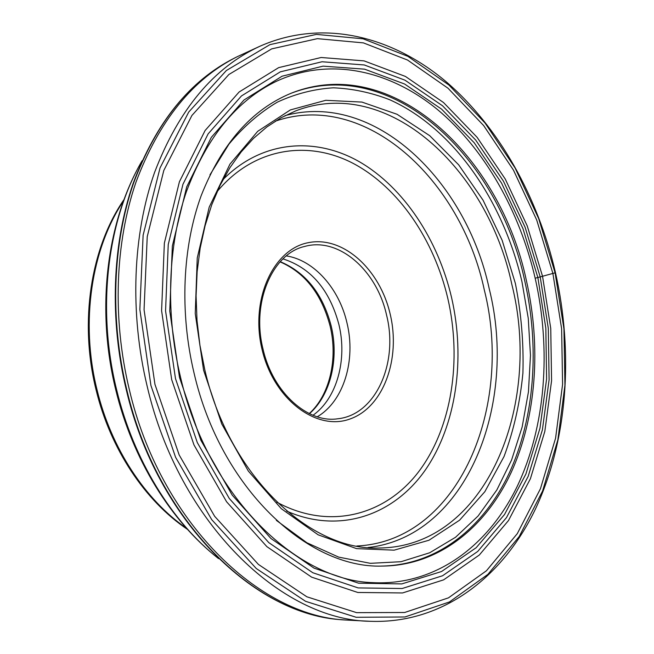 <?xml version="1.0" encoding="UTF-8"?>
<svg xmlns="http://www.w3.org/2000/svg" width="654" height="654" viewBox="0 0 654 654"><rect width="100%" height="100%" fill="white"/><g stroke="black" fill="none" stroke-linecap="round" stroke-linejoin="round"><path stroke-width="0.98" d="M259.818 46.287L237.353 56.636C192.677 79.028 158.865 120.925 135.926 182.327C115.129 242.847 112.177 318.424 129.288 389.432C160.091 521.508 258.69 615.937 345.614 620.017L370.311 621.3C281.964 620.335 179.139 523.764 147.191 386.351C129.484 312.726 132.77 234.369 154.589 172.378C178.673 109.537 213.752 67.509 259.818 46.287C322.626 18.41 391.672 36.166 445.341 81.047C499.027 126.68 537.874 196.952 555.483 272.685C573.623 353.348 567.688 439.79 535.724 508.42C503.49 576.297 443.371 624.022 370.311 621.3M535.111 278.212L540.204 276.912L525.113 227.273L503.416 181.076L475.646 139.997L442.513 105.768L404.973 80.172L364.27 64.959L322.038 61.754L280.304 71.85L241.457 95.95L208.127 133.874L182.948 184.289L168.233 244.563L165.568 310.887L175.476 378.56L197.32 442.619L229.301 498.503L268.81 542.632L312.767 572.724L358.13 587.913L402.136 588.518L442.554 575.765L477.722 551.445L506.49 517.608L528.17 476.39L542.403 429.833L549.09 379.876L548.297 328.324L540.204 276.912L552.892 273.429L536.697 219.965L513.447 170.089L483.658 125.568L448.031 88.241L407.516 60.029L363.403 42.886L317.403 38.651L271.68 48.878L228.867 74.507L191.908 115.48L163.802 170.473L147.232 236.634L144.06 309.702L154.949 384.356L179.163 454.947L214.651 516.3L258.379 564.394L306.849 596.791L356.618 612.651L404.638 612.496L448.497 597.838L486.437 570.77L517.314 533.607L540.457 488.693L555.573 438.245L562.587 384.315L561.623 328.782L552.892 273.429L555.091 272.816L563.944 328.888L564.942 385.149L557.862 439.815L542.591 490.982L519.186 536.574L487.917 574.359L449.461 601.95L404.965 616.975L356.193 617.286L305.59 601.32L256.262 568.506L211.741 519.677L175.591 457.301L150.919 385.476L139.85 309.506L143.12 235.17L160.05 167.906L188.712 112.063L226.366 70.526L269.938 44.636L316.405 34.392L363.117 38.823L407.859 56.342L448.922 85.045L485.006 122.944L515.164 168.103L538.7 218.649L555.091 272.816M171.683 379.622L193.96 444.884L226.586 501.773L266.857 546.63L311.647 577.155L357.812 592.475L402.562 592.949L443.625 579.853L479.3 555.033L508.469 520.584L530.427 478.679L544.823 431.403L551.575 380.702L550.75 328.422L542.542 276.266L527.238 225.916L505.256 179.041L477.109 137.315L443.51 102.523L405.415 76.436L364.082 60.879L321.147 57.495L278.678 67.624L239.102 92.01L205.111 130.506L179.409 181.763L164.358 243.124L161.595 310.675L171.683 379.622M526.405 280.615C500.392 156.568 392.392 52.794 291.144 93.252C251.815 109.447 221.837 143.553 201.211 195.571C182.507 246.82 179.458 311.974 194.083 373.197C220.512 487.941 307.519 568.596 382.001 566.078C438.433 565.759 485.489 527.647 511.134 472.564C536.525 416.966 541.308 346.473 526.405 280.615M282.986 258.886C310.952 267.903 329.591 289.771 338.895 324.474C347.47 359.487 336.998 398.27 313.037 415.257M286.362 255.91C314.165 260.153 339.205 288.708 346.972 322.896C356.119 360.06 343.808 401.278 317.272 416.77M126.312 389.882C109.292 319.258 112.251 244.073 133.048 183.709C155.963 122.429 189.889 80.491 234.843 57.895C190.2 80.27 156.412 122.085 133.49 183.333C112.701 243.697 109.741 319.062 126.802 389.849C157.524 521.532 255.951 615.684 342.81 619.779L344.503 619.927M372.894 582.649C435.597 585.91 488.424 545.738 517.208 486.38C545.73 426.424 551.33 349.735 535.176 278.195C519.529 211.038 484.777 148.998 437.42 109.488C390.046 70.599 330.106 56.522 276.544 81.235C236.862 100.217 206.803 137.062 186.365 191.777C167.849 245.7 165.258 313.421 180.496 377.096C207.98 495.896 296.188 580.678 372.894 582.649M537.866 277.558L545.828 328.218L546.597 378.993L539.983 428.182L525.914 473.995L504.528 514.51L476.169 547.709L441.548 571.514L401.793 583.916L358.555 583.18L314.034 568.138L270.928 538.487L232.219 495.127L200.884 440.273L179.49 377.44L169.762 311.083L172.345 246.035L186.709 186.864L211.34 137.324L243.983 99.997L282.078 76.199L323.06 66.144L364.564 69.16L404.605 84.014L441.573 109.128L474.215 142.76L501.593 183.177L522.979 228.671L537.866 277.558M209.95 174.863L228.982 144.093C243.664 126.533 259.818 112.537 277.435 102.098C295.592 93.751 314.222 88.993 333.344 87.816C352.465 88.601 371.227 92.566 389.637 99.71C453.533 128.323 503.163 200.77 521.933 281.612L528.269 318.351L530.468 355.343L528.448 391.828L522.154 426.988L511.591 459.991L496.836 489.977L478.066 516.039L455.536 537.277L429.678 552.777L401.049 561.704L370.401 563.331L338.649 557.11L306.889 542.763L276.348 520.363M203.59 370.229L221.739 423.931L248.316 471.052L281.269 508.673L318.171 534.825L356.561 548.632L394.141 550.161L428.983 540.237L459.582 520.192L484.843 491.694L504.054 456.492C513.791 430.34 520.077 402.537 522.914 373.066C523.78 343.162 521.263 313.282 515.377 283.435L502.133 240.255L483.069 200.214L458.691 164.849L429.727 135.697L397.076 114.287L361.932 102.073L325.766 100.307L290.343 109.929L257.692 131.331L229.946 164.146L209.206 207.105L197.246 257.97L195.244 313.593L203.59 370.229M290.351 93.571C391.427 53.971 498.83 157.385 524.77 280.95C539.624 346.563 534.874 416.778 509.638 472.253C484.14 527.214 437.354 565.375 381.151 566.07M142.122 160.729C107.452 220.046 96.416 308.214 116.649 389.849C133.522 460.015 172.133 522.162 218.583 558.639M123.549 200.876C91.454 248.651 80.14 321.956 96.972 389.563C111.115 448.317 145.278 499.885 186.447 528.236M280.247 261.682C305.778 272.432 322.757 293.85 331.177 325.929C339.173 358.809 330.622 395.139 309.456 413.68M337.644 418.789C375.797 415.077 398.67 362.741 386.571 315.13C376.859 270.494 338.723 236.666 304.535 246.493C272.743 253.458 251.062 302.148 263.063 349.228C272.882 392.809 308.083 423.408 337.644 418.789M390.217 314.28C379.99 269.505 343.113 235.505 308.279 242.683C273.29 249.1 249.91 299.704 262.082 349.555C273.748 399.537 316.577 431.37 349.923 419.018C383.481 407.393 400.902 358.932 390.217 314.28M217.177 191.54C253.768 147.559 308.091 139.703 353.43 163.525C398.899 187.698 434.076 239.928 447.81 298.396C462.002 360.133 451.955 427.201 419.034 471.232C386.138 514.919 329.968 530.999 276.871 502.198M223.03 179.588C261.706 140.324 315.359 136.457 359.626 161.898C404 187.723 437.967 239.675 451.554 297.488C465.583 358.637 456.517 424.92 425.28 470.071C394.027 514.845 340.105 534.522 286.738 511.134M356.839 546.008C459.321 541.128 513.676 405.995 484.295 289.886C461.021 180.21 365.651 89.958 275.211 121.219M284.997 115.66C374.791 90.898 466.139 180.864 489.241 288.806C517.96 403.346 467.381 536.444 367.989 547.537M379.647 547.995C485.971 546.719 542.444 405.406 511.804 284.277C487.671 169.697 388.247 75.145 295.657 110.91L280.926 117.826L266.807 126.999L253.49 138.395L241.138 151.981L229.955 167.661L220.104 185.311L211.765 204.751L205.078 225.785L200.173 248.168L197.148 271.614L196.086 295.837L197.009 320.501L199.928 345.271L204.808 369.821C229.382 476.823 310.936 551.469 379.647 547.995M342.81 619.779C255.24 615.537 156.96 521.205 126.32 389.898M234.843 57.895L236.356 57.135M115.717 389.67C95.868 309.121 106.43 222.082 141.934 161.056M187.436 529.339C145.204 501.103 110.322 449.053 96.032 389.67C79.052 321.466 90.857 247.482 124.056 199.486M115.75 389.792C132.476 459.043 170.563 520.846 218.289 558.402M309.236 413.565C329.616 395.31 338.151 358.972 330.106 326.076C321.604 294.014 304.928 272.612 280.084 261.87"/></g></svg>
